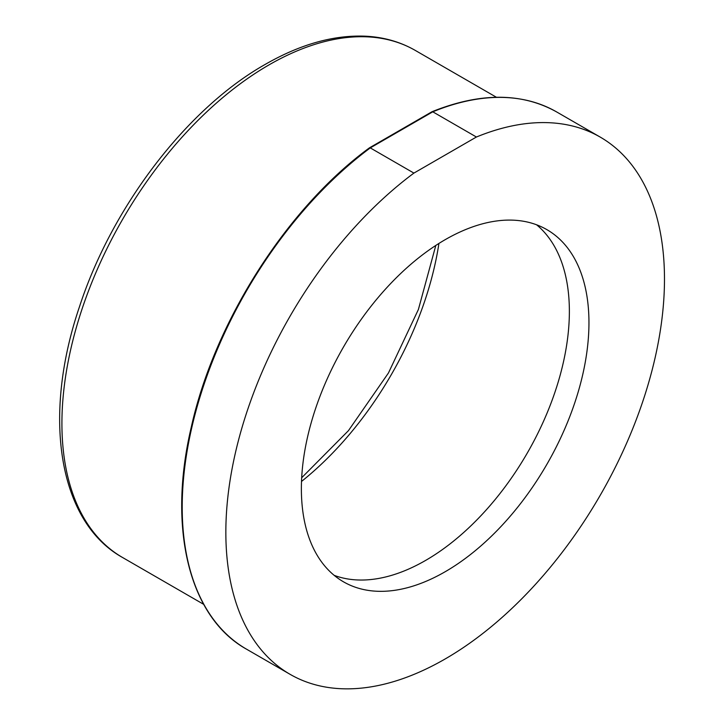 <?xml version="1.0" encoding="UTF-8"?>
<svg xmlns="http://www.w3.org/2000/svg" width="725" height="725" viewBox="0 0 725 725"><rect width="100%" height="100%" fill="white"/><g stroke="black" fill="none" stroke-linecap="round" stroke-linejoin="round"><path stroke-width="1.09" d="M588.954 322.707A203.344 117.405 -60 0 1 500.187 527.338A203.344 117.405 -60 0 1 343.496 581.822A203.344 117.405 -60 0 1 301.373 488.732A203.344 117.405 -60 0 1 390.141 284.091A203.344 117.405 -60 0 1 546.84 229.617A203.344 117.405 -60 0 1 588.954 322.707M334.171 575.351A203.344 117.405 120 0 0 486.946 509.131A203.344 117.405 120 0 0 569.37 311.397A203.344 117.405 120 0 0 536.572 224.777M413.912 173.094A310.164 179.075 120 0 0 225.847 532.34A310.164 179.075 120 0 0 290.082 674.322A310.164 179.075 120 0 0 529.096 591.228A310.164 179.075 120 0 0 664.481 279.098A310.164 179.075 120 0 0 600.246 137.107A310.164 179.075 120 0 0 476.416 137.016L413.912 173.094L370.276 147.9L369.233 148.498M290.082 674.322L246.446 649.129A310.164 179.075 -60 0 1 182.211 507.147A310.164 179.075 -60 0 1 370.276 147.9L432.78 111.813L476.416 137.016M369.505 147.809L431.964 111.75M432.78 111.813L432.037 111.713C480.131 92.383 521.656 92.447 556.601 111.913A310.164 179.075 -60 0 0 432.78 111.813L431.574 112.511L432.78 111.813M301.509 481.454A244.842 141.357 120 0 0 438.924 243.446M415.307 50.433C400.671 42.032 384.422 37.301 366.56 36.25C334.406 34.646 300.54 44.08 264.969 64.543C186.914 108.687 112.031 206.707 79.487 306.711C42.059 416.349 58.254 521.764 122.552 557.498A292.755 169.025 -60 0 1 61.915 423.482A292.755 169.025 -60 0 1 268.93 64.933A292.755 169.025 -60 0 1 415.307 50.433L496.426 97.268M600.246 137.107L556.601 111.913M246.446 649.129C189.189 617.292 167.375 528.443 191.255 427.252C214.591 321.673 287.037 208.066 369.46 147.837M203.68 604.342L122.552 557.498M301.682 477.757L348.426 430.677L388.455 372.976L418.407 309.457L435.807 245.44"/></g></svg>

